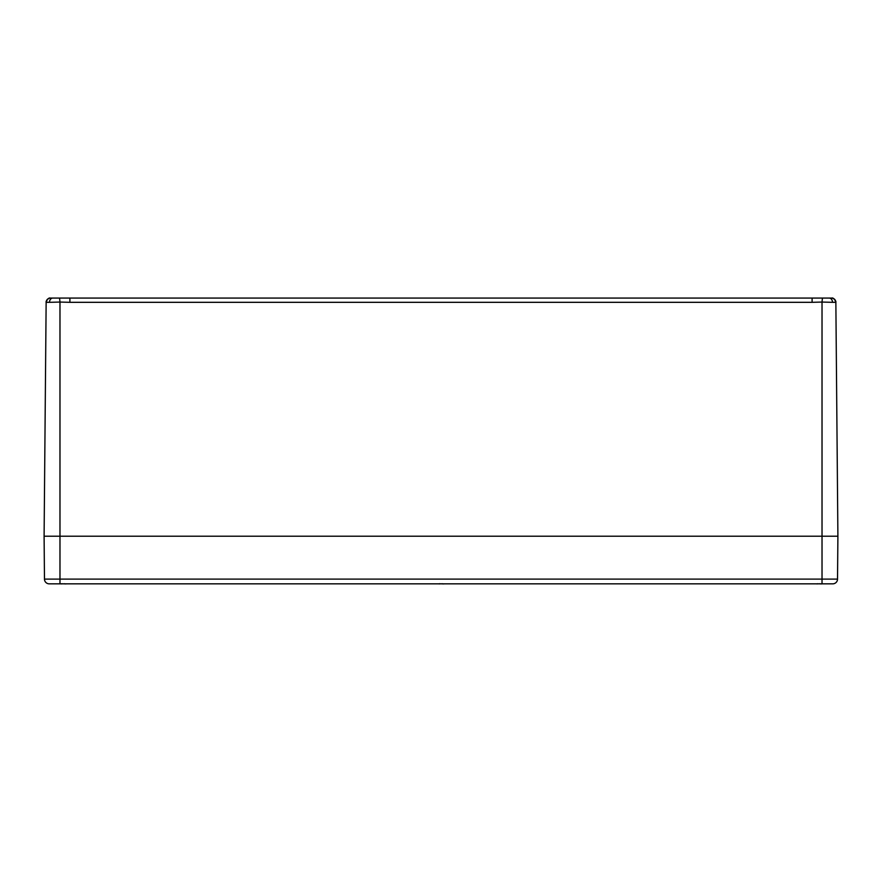 <?xml version="1.0" encoding="UTF-8"?>
<svg xmlns="http://www.w3.org/2000/svg" width="882" height="882" viewBox="0 0 882 882"><rect width="100%" height="100%" fill="white"/><g stroke="black" fill="none" stroke-linecap="round" stroke-linejoin="round"><path stroke-width="1.32" d="M822.024 583.84L832.762 583.84A4.763 4.763 0 0 0 837.525 579.11L822.024 579.11L822.024 583.84L49.238 583.84A4.763 4.763 0 0 1 44.475 579.11L44.1 536.212L59.976 536.212L44.1 536.212L46.14 302.317A4.289 4.289 0 0 1 46.305 301.159M46.845 299.99A4.289 4.289 0 0 1 48.312 298.623M50.23 298.072L50.131 298.072C48.731 297.245 45.434 301.501 46.14 302.305A4.289 4.289 0.5 0 1 50.23 298.072L50.649 298.072A4.289 4.189 90 0 0 46.459 302.317L49.513 302.317A4.289 3.241 -90 0 1 52.755 298.072L50.649 298.072M49.205 298.237A4.289 4.289 0.5 0 0 47.341 299.373M46.526 300.586A4.289 4.289 0.5 0 0 46.14 302.195L46.867 299.957L48.345 298.612M49.513 302.317L59.976 302.063L59.579 298.072L52.755 298.072M447.747 298.072L69.898 298.072L69.898 302.317L812.102 302.317L812.102 298.072L447.747 298.072M812.102 302.317L822.024 302.063L822.421 298.072L812.102 298.072M76.172 298.072L427.979 298.072M829.245 298.072A4.289 3.241 90 0 1 832.487 302.317L835.541 302.317A4.289 4.189 -90 0 0 831.351 298.072L822.421 298.072M835.541 302.317L835.86 302.317A4.289 4.289 179.5 0 0 831.77 298.072L831.351 298.072M832.795 298.237A4.289 4.289 179.5 0 1 834.659 299.373L833.655 298.612M835.695 301.159A4.289 4.289 0 0 1 835.86 302.317L835.474 300.586A4.289 4.289 179.5 0 1 835.86 302.195M831.858 298.072C833.269 297.234 836.566 301.501 835.86 302.305L837.9 536.212L837.525 579.11M59.976 583.84L59.976 579.11L822.024 579.11L822.024 536.212L837.9 536.212L59.976 536.212L822.024 536.212L822.024 302.063L832.487 302.317M69.898 298.072L59.579 298.072M65.4 583.84A20.44 15.424 105.3 0 1 64.992 583.917L64.298 583.829M66.613 583.829L65.643 583.917A20.44 12.943 -103 0 0 65.963 583.84M62.005 583.829L61.31 583.917A20.44 15.424 -105.3 0 1 60.902 583.84L62.181 583.708M443.26 583.84L443.26 583.84A20.44 15.424 105.3 0 1 442.841 583.917L442.147 583.829L442.841 583.917M444.462 583.829L443.492 583.917A20.44 12.943 -103 0 0 443.811 583.84M439.853 583.829L439.159 583.917A20.44 15.424 -105.3 0 1 438.751 583.84L440.03 583.708M821.109 583.84L821.109 583.84A20.44 15.424 105.3 0 1 820.69 583.917L819.995 583.829M822.311 583.829L821.34 583.917A20.44 12.943 -103 0 0 821.66 583.84M817.702 583.829L817.008 583.917A20.44 15.424 -105.3 0 1 816.6 583.84M49.238 583.84A4.763 4.763 0 0 1 44.475 579.11L59.976 579.11L59.976 302.063L69.898 302.317M65.003 583.917L64.121 583.708L65.003 583.917M442.852 583.917L441.97 583.708L442.852 583.917M816.997 583.917L817.879 583.708M820.701 583.917L819.819 583.708L820.701 583.917"/></g></svg>
